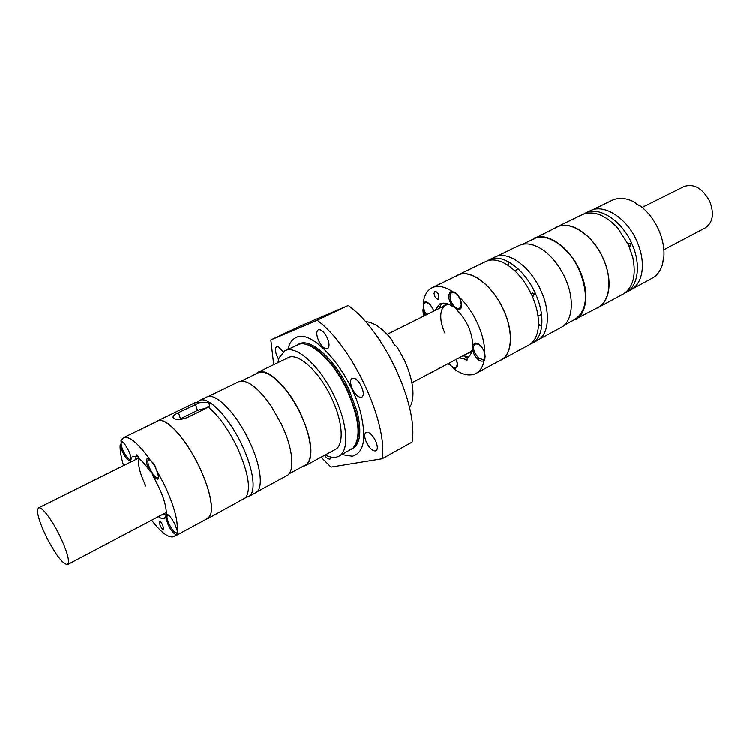 <?xml version="1.0" encoding="UTF-8"?>
<svg xmlns="http://www.w3.org/2000/svg" width="750" height="750" viewBox="0 0 750 750"><rect width="100%" height="100%" fill="white"/><g stroke="black" fill="none" stroke-linecap="round" stroke-linejoin="round"><path stroke-width="1.12" d="M325.209 454.922C330.637 457.669 335.203 458.081 338.897 456.159C349.294 451.266 347.916 424.5 334.856 397.275C320.747 366.591 296.034 344.334 284.897 350.822L279.113 357.844L277.913 362.653M302.672 466.453L305.456 465.591L335.175 449.531C344.288 445.266 343.041 421.875 331.669 398.175C319.378 371.475 297.844 352.022 288.103 357.712L257.719 372.459L255.384 374.222M338.897 456.159L353.044 448.059C361.275 437.794 359.391 418.716 347.372 390.825C334.378 362.587 311.822 341.006 299.728 344.062L284.897 350.822M273.722 364.688L270.834 339.994L300.038 326.175L348.234 305.531C383.719 330.356 418.659 405.544 412.078 442.069L382.219 458.7L330.994 467.072L321.112 457.134M270.834 339.994L317.156 320.278C352.2 345.928 387.844 422.231 382.219 458.7M352.453 389.034C350.109 383.512 349.978 379.922 352.069 378.253L354.459 378.328C357.056 379.575 359.391 382.284 361.453 386.456C363.788 391.978 363.928 395.559 361.856 397.219C358.837 397.884 355.706 395.156 352.453 389.034M278.634 359.316L277.359 356.972C275.091 351.675 274.856 348.281 276.675 346.781L278.447 346.866L283.284 351.806M341.878 454.537L352.294 456.206C363.806 453.075 366.666 438.844 360.863 413.503C350.887 372.291 312.525 328.341 296.297 337.519C292.116 339.328 289.341 343.266 287.953 349.35M331.406 457.116L330.384 458.888C328.837 459.497 326.878 458.306 324.488 455.306M327.122 337.65C329.531 343.369 329.672 347.062 327.553 348.731L325.425 348.684C322.969 347.541 320.738 344.953 318.741 340.903C316.322 335.194 316.181 331.491 318.309 329.794C321.112 329.203 324.047 331.819 327.122 337.65M366.516 442.444C364.294 437.278 364.134 433.912 366.047 432.347L368.625 432.516C371.212 433.884 373.519 436.613 375.544 440.691C377.756 445.866 377.916 449.222 376.022 450.769C373.003 451.434 369.834 448.659 366.516 442.444M348.234 305.531L317.156 320.278M288.938 473.869L305.297 465.038C313.8 460.903 312 437.766 300.6 414.113C288.206 387.347 267.131 367.556 257.963 372.975L241.35 381.047M208.144 396.534L238.584 381.75C246.816 378.984 257.587 386.934 270.909 405.619L281.391 424.059C293.1 448.294 295.2 471.806 286.744 475.697L256.969 491.784M248.634 496.509L255.722 492.684C263.756 489.028 261.084 465.375 249.122 440.7C236.119 412.931 215.166 391.913 206.691 397.031L199.434 400.547C207.797 395.484 228.684 416.644 241.744 444.497C253.763 469.247 256.566 492.919 248.634 496.509L246.497 497.194L246.628 496.444M198.328 402.216L197.644 401.887L199.434 400.547M157.622 420.853L194.812 402.797L199.978 402.497L178.472 412.613C173.588 414.956 172.012 416.887 173.737 418.416C176.916 420.066 181.425 419.784 187.256 417.572L204.441 409.153L207.872 406.716C218.156 415.003 227.878 428.4 237.037 446.925C248.353 472.209 251.259 489.113 245.756 497.634L207.731 518.616L210.656 514.781C213.262 504.844 209.438 488.728 199.172 466.416C185.756 438.075 165.253 416.109 157.622 420.853L156.469 421.631M199.978 402.497L208.622 402.403C210.291 404.897 210.075 406.359 207.975 406.791M195.516 404.325L197.456 410.381L179.025 419.475M197.456 410.381L206.344 408.028M206.428 519.094L207.731 518.616M123.563 465.534C121.087 457.378 119.934 450.712 120.094 445.556C123.122 454.509 126.525 459.703 130.294 461.137L131.034 458.1C130.425 452.297 123.591 440.756 120.872 440.906L123.478 437.644L157.706 421.031C165.309 416.306 185.738 438.188 199.106 466.434C211.359 491.55 214.941 515.203 207.637 518.438L174.169 536.522C169.069 538.444 161.531 532.997 151.575 520.172M123.478 437.644C129.375 435.675 138.347 443.222 150.384 460.303L147.131 458.653C145.678 460.181 146.466 464.128 149.484 470.522L152.128 473.081L153.291 476.541L157.734 479.503C159.037 478.359 158.559 475.069 156.3 469.641L164.213 484.397C173.737 504.722 178.088 520.106 177.244 530.55L177.225 533.362L174.169 536.522M149.194 459.244L147.909 460.5C147.628 462.469 148.416 465.431 150.272 469.387C153.309 475.209 155.822 478.031 157.791 477.863L158.419 476.625M156 468.028L151.266 460.922M149.869 459.806L148.491 459.581M137.803 455.831L136.219 456.619L132.572 456.272L131.034 458.1M135.994 456.516L135.703 459.497M163.566 513.844L166.706 515.559M149.484 470.522C145.922 465.3 142.594 461.391 139.509 458.803C138.262 456.141 137.194 454.8 136.284 454.781L136.219 456.619M177.244 530.55L174.891 524.147C171.459 517.584 168.6 514.284 166.331 514.237C166.537 504.984 162.188 492.422 153.291 476.541M166.331 514.237L165.581 516.975L168.178 524.747C171.028 530.316 173.644 533.616 176.025 534.637M158.381 516.581C160.912 518.428 162.9 518.991 164.353 518.269L165.581 516.975M130.922 459.291L130.453 462.113M165.412 512.869L166.397 513.122M138.497 456.834L137.578 458.569M168.197 514.837L166.472 514.369M168.816 515.334L167.559 515.166C166.425 516.3 167.006 519.356 169.284 524.334C172.387 530.241 174.928 533.109 176.897 532.959L177.459 530.756M160.134 525.459L159.3 521.166C160.191 521.1 161.372 522.45 162.825 525.225L163.659 529.509C162.759 529.575 161.588 528.225 160.134 525.459M120.094 445.556L121.097 443.531M121.434 442.087L120.872 440.906M122.297 441.591L121.697 441.881C120.544 443.053 121.153 446.241 123.534 451.462C126.403 456.956 128.728 459.637 130.528 459.506L131.119 458.156M122.85 442.05L121.697 441.881M365.447 321.656C373.444 322.144 382.153 328.059 391.566 339.413L393.666 343.762L397.397 347.494L404.634 360.6C412.734 378.975 414.947 393.628 411.281 404.55L409.444 407.128M305.456 465.591L309.188 461.428C313.153 451.172 310.369 435.375 300.825 414.056C288.3 387 266.991 366.994 257.719 372.459M392.709 342.225L394.941 345.291M176.897 532.959L177.872 532.097M150.384 460.303L154.462 464.297L156.3 469.641M139.284 458.297C137.4 463.416 139.556 472.641 145.762 485.963M130.528 459.506L131.391 458.925M583.762 214.069L585.309 213.216C598.8 205.875 621.825 220.406 631.838 243.628C641.316 264.141 638.278 286.5 625.997 292.584L624.403 293.344M625.997 292.584L630.853 289.969C636.459 286.847 640.087 281.269 641.728 273.234C643.462 263.325 641.831 252.6 636.825 241.059C626.85 217.903 603.806 203.447 590.269 210.806L585.309 213.216M595.997 308.616L598.116 307.659C603.591 304.603 607.078 299.044 608.559 290.953C610.106 280.988 608.316 270.131 603.188 258.384C592.959 234.816 570 219.844 556.8 227.062L554.784 228.216M556.8 227.062L582.15 214.753C593.306 210.225 605.231 214.744 617.916 228.309L628.659 245.259L632.784 257.306C636.319 274.941 633.3 287.1 623.709 293.803L598.116 307.659M630.103 246.234L628.65 245.194L628.762 243.244L630.947 244.012L630.103 246.234M592.481 209.916L612.178 200.344C618.638 197.334 625.969 197.888 634.181 202.022L636.806 204.281L640.725 206.259C648.234 212.231 654.206 220.078 658.65 229.8C662.925 239.588 664.641 248.963 663.806 257.916L662.362 265.031C660.309 271.247 656.906 275.663 652.134 278.287L632.869 288.694M530.344 240.638L556.866 227.213C570.019 220.013 592.894 234.938 603.084 258.412C612.703 279.178 610.031 301.584 598.031 307.519L571.65 321.216M533.663 238.472C546.572 231.384 569.391 246.675 579.75 270.431C589.519 291.441 587.137 313.969 575.344 319.772M451.369 302.156C453.984 307.087 456.731 309.188 459.6 308.428L461.325 305.1L459.994 298.959C457.369 294.019 454.622 291.919 451.772 292.659C449.587 294.272 449.456 297.431 451.369 302.156M629.878 246.319L630.394 244.209L628.809 243.216M628.612 243.291L628.059 243.947M629.156 246.394L629.7 246.384M662.794 261.066L662.484 262.5M522.816 244.294L533.859 238.922C546.638 231.909 569.203 247.031 579.459 270.534C588.675 294.328 587.212 310.594 575.091 319.35L564.281 325.191M423.516 316.266L422.925 310.031L425.484 315.281M434.025 293.297L434.831 291.684C436.134 291.347 437.409 292.341 438.628 294.647L438.478 299.137C437.156 299.475 435.891 298.481 434.672 296.175L434.025 293.297M474.9 353.175L478.762 358.387L483.469 359.634C485.503 358.097 485.616 355.087 483.787 350.616C481.031 345.497 478.181 343.341 475.228 344.137C473.175 345.684 473.062 348.703 474.9 353.175M636.141 203.822L637.753 204.853M478.434 344.006L475.434 344.044M423.722 304.95L423.244 302.756C424.312 295.275 427.275 290.278 432.141 287.766C437.728 285.188 444.469 286.444 452.372 291.553L456.384 293.484L458.766 296.625C466.209 303.609 472.434 312.441 477.431 323.119C482.269 333.834 484.734 343.866 484.819 353.194L483.881 350.719C481.613 346.209 478.95 343.65 475.903 343.022L472.819 344.728L472.434 349.509L473.756 353.634C477.328 360.066 480.797 362.372 484.163 360.534C482.869 366.853 480.169 371.147 476.053 373.425C469.819 376.462 462.413 374.934 453.844 368.841L456.844 367.481C457.781 365.512 457.575 362.822 456.216 359.391M459.797 308.325L461.597 305.869M455.4 292.809L451.978 292.575M452.372 291.553L450.919 291.722C447.553 294.666 448.106 299.569 452.578 306.45C447.572 303.188 443.297 302.381 439.744 304.041L434.803 310.65M472.819 344.728C471.956 331.631 466.584 319.978 456.703 309.778L459.309 309.938L460.912 308.522C462.262 305.344 461.55 301.378 458.766 296.625M459.028 357.909L463.969 358.678L466.988 360.637L467.325 357.722C469.95 356.269 471.647 353.531 472.434 349.509M533.25 296.156L531.872 295.031L532.078 292.922L534.422 293.719L533.25 296.156L533.897 293.897L532.172 292.875M532.256 296.156L533.034 296.231M508.603 265.8L509.025 262.097M508.275 265.575L508.688 261.909M496.941 256.303L519.094 245.55C526.097 242.362 534.234 243.984 543.525 250.397C552.375 256.941 559.566 266.137 565.087 277.978C574.95 299.156 572.756 321.741 561.094 327.469L539.419 339.188M541.734 326.372L538.519 324.562M541.772 325.988L538.528 324.169M532.191 343.284L537.553 340.378C549.038 334.753 550.913 311.981 540.862 290.475C530.166 266.166 507.413 250.2 494.878 257.119L489.384 259.781C501.853 252.891 524.597 268.941 535.331 293.316C545.419 314.897 543.609 337.688 532.191 343.284L530.409 344.091M487.688 260.756L489.384 259.781M457.809 275.119L485.887 261.488C492.056 258.637 499.359 259.894 507.778 265.238C517.528 271.903 525.534 281.869 531.806 295.134C536.559 305.794 538.791 315.806 538.491 325.172C537.966 334.669 534.966 341.175 529.509 344.7L501.3 359.972C512.419 354.562 513.778 331.631 503.494 309.713C492.516 284.953 469.903 268.387 457.809 275.119L455.963 276.206M499.35 360.834L501.3 359.972M432.141 287.766L457.875 275.269C469.931 268.566 492.459 285.075 503.4 309.75C513.656 331.584 512.288 354.431 501.216 359.822L476.053 373.425M422.925 310.031L423.591 307.2M448.894 363.253C451.369 366.694 453.637 368.044 455.7 367.294C457.472 366.019 457.641 363.384 456.197 359.4M441.872 303.337L438.75 308.681M462.928 355.847L467.887 356.606L463.969 358.678M452.578 306.45L455.184 307.716L456.703 309.778M467.887 356.606L468.244 357.141M446.981 303.712L441.778 307.172M465.919 354.272L471.769 352.069M444.825 333.009C441.909 326.559 440.559 320.587 440.794 315.084C441.122 310.087 442.8 306.778 445.819 305.156L448.875 304.406M433.772 311.156L432.938 309.037C430.828 304.828 428.409 302.428 425.681 301.828L423.244 302.756M433.734 311.175L432.9 308.991C430.378 304.237 427.8 302.203 425.156 302.869C423.131 304.378 423.056 307.397 424.913 311.944L426.562 314.747M455.887 367.181L457.425 365.109M427.959 302.756L425.353 302.784M483.656 359.522L485.447 356.597M484.819 353.194L484.866 358.969L484.163 360.534M450.375 365.147L447.919 363.769M453.844 368.841L452.428 366.853M472.312 350.128L469.913 352.162M46.35 536.812C38.7 520.641 36.084 510.994 38.531 507.863C40.256 507.178 43.303 509.681 47.653 515.381C51.759 520.903 55.791 527.672 59.766 535.669C67.416 551.953 70.013 561.572 67.566 564.506C62.859 564.216 55.781 554.981 46.35 536.812M663.881 249.797L705.309 227.925C712.884 222.722 714.394 213.956 709.847 201.619C702.666 188.4 694.087 183.384 684.113 186.572L642.178 207.441M304.913 344.175C317.325 345.441 336.488 365.7 347.944 390.469L355.828 411.853C359.438 426.141 359.484 436.791 355.978 443.784M297.928 344.578L299.597 343.725C311.222 338.109 335.447 360.009 349.172 389.906L357.141 411.525C362.072 432.375 360.216 444.938 351.572 449.222M178.472 412.613L180.469 418.697M208.622 402.403L209.681 405.778M149.044 459.3L147.131 458.653M168.094 514.884L167.559 515.166M122.231 441.619L121.237 441.281M157.734 479.503L158.344 477.581L157.791 477.863M177.431 532.678L177.225 533.362M477.188 343.659L475.903 343.022M453.759 292.238L452.578 291.609M461.137 307.106L460.912 308.522M514.791 270.834L518.334 269.072L514.791 270.834M426.938 302.475L425.681 301.828M484.959 358.284L484.866 358.969M457.059 366.094L456.844 367.481M538.05 316.209L541.547 314.353L538.05 316.209M67.566 564.506L166.397 512.344M411.956 382.753L472.087 351.009M38.531 507.863L139.059 457.828M387.15 334.359L445.819 305.156"/></g></svg>
